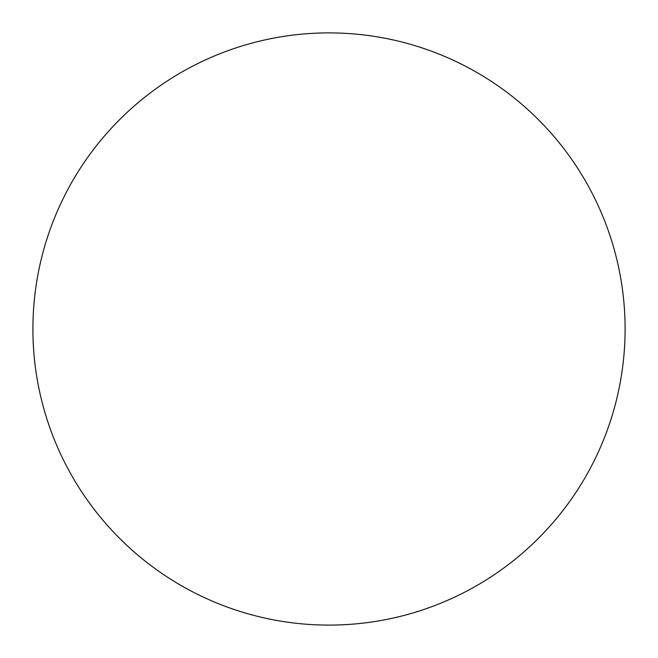 <?xml version="1.0" encoding="UTF-8"?>
<svg xmlns="http://www.w3.org/2000/svg" width="658" height="658" viewBox="0 0 658 658"><rect width="100%" height="100%" fill="white"/><g stroke="black" fill="none" stroke-linecap="round" stroke-linejoin="round"><path stroke-width="0.99" d="M625.1 329A296.1 296.1 0 0 1 329 625.1A296.1 296.1 0 0 1 32.9 329A296.1 296.1 0 0 1 329 32.9A296.1 296.1 0 0 1 625.1 329"/></g></svg>
